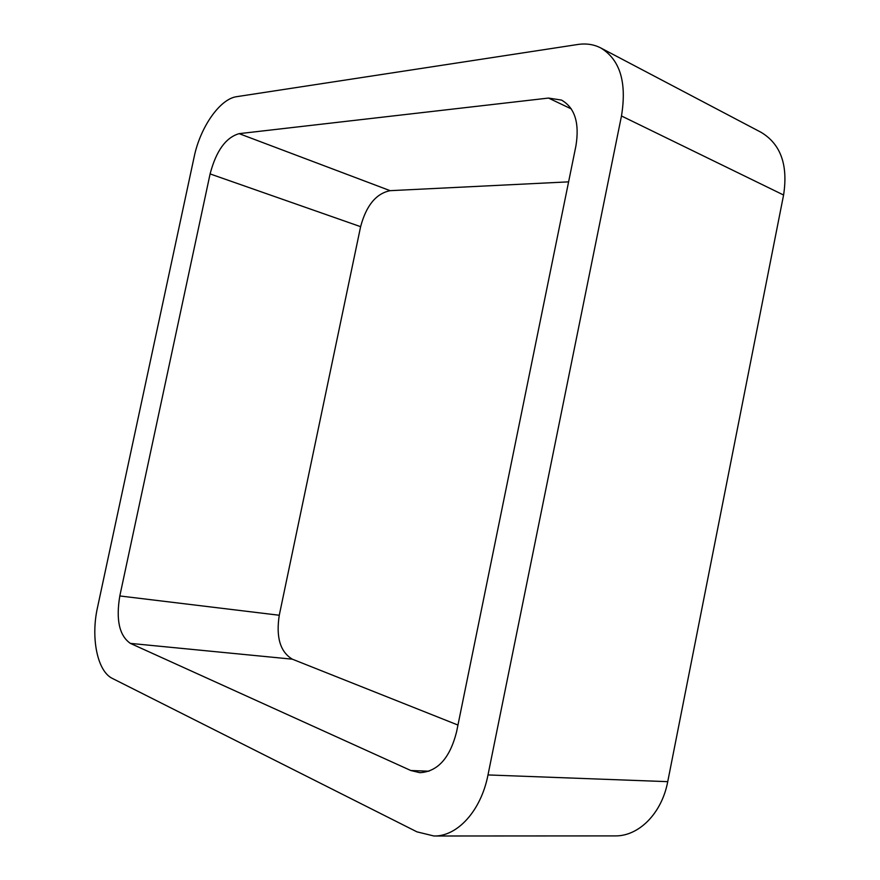 <?xml version="1.0" encoding="UTF-8"?>
<svg xmlns="http://www.w3.org/2000/svg" width="880" height="880" viewBox="0 0 880 880"><rect width="100%" height="100%" fill="white"/><g stroke="black" fill="none" stroke-linecap="round" stroke-linejoin="round"><path stroke-width="1.32" d="M783.585 195.019C788.216 165 780.725 144.111 761.145 132.352L600.831 47.982C593.868 44.385 586.179 43.23 577.764 44.495L236.72 96.668C219.89 98.813 200.178 127.38 194.161 156.893L97.482 607.596C90.684 637.769 97.284 671.33 112.42 678.447L416.955 831.853L433.972 836C457.446 836.572 481.085 810.689 487.993 774.939L621.478 115.973L783.585 195.019L667.733 781.66C661.793 813.406 638.759 836.396 614.955 835.901L433.972 836M600.831 47.982C620.081 59.73 626.956 82.401 621.478 115.973M210.1 173.921C216.139 150.909 225.819 137.478 239.14 133.65L548.504 98.065L561.528 100.089C574.86 107.734 579.656 123.035 575.905 146.003L456.544 731.995C449.889 758.109 437.657 771.672 419.859 772.684L410.817 770.517L130.383 643.39C119.339 635.701 115.819 619.894 119.812 595.958L210.1 173.921L360.613 226.677L279.268 615.252C275.869 637.285 280.236 651.937 292.358 659.186L457.963 725.054M568.612 181.852L390.148 190.674C376.101 193.523 366.256 205.524 360.613 226.677M487.993 774.939L667.733 781.66M119.812 595.958L279.268 615.252M130.383 643.39L292.358 659.186M410.817 770.517L429.033 771.21M548.504 98.065L571.329 108.933M239.14 133.65L390.148 190.674"/></g></svg>
